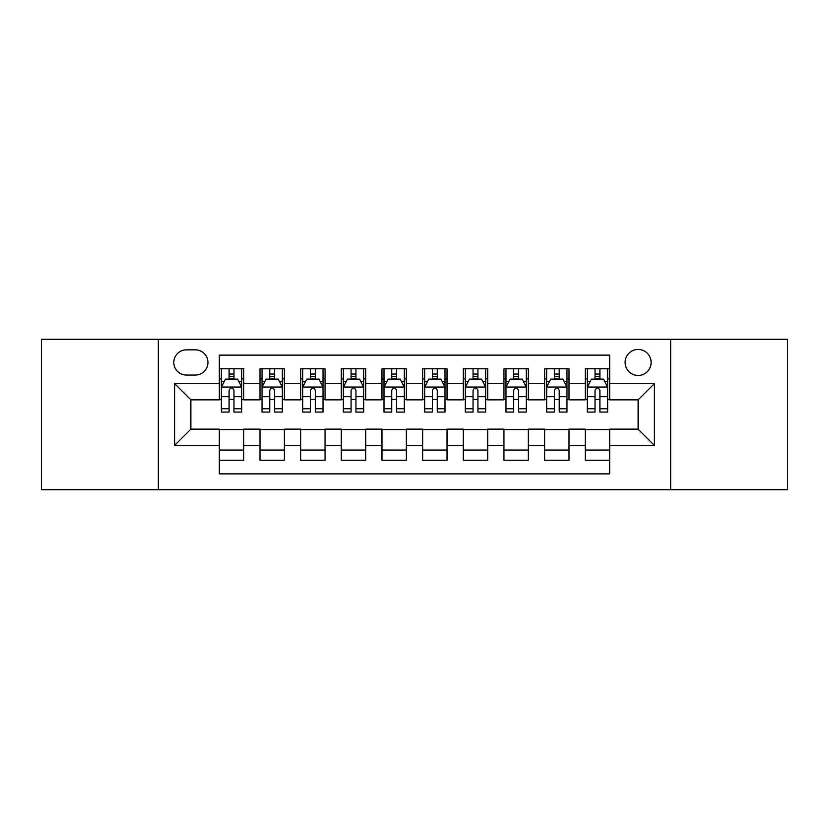 <?xml version="1.0" encoding="UTF-8"?>
<svg xmlns="http://www.w3.org/2000/svg" width="829" height="829" viewBox="0 0 829 829"><rect width="100%" height="100%" fill="white"/><g stroke="black" fill="none" stroke-linecap="round" stroke-linejoin="round"><path stroke-width="1.24" d="M638.123 349.444A13.015 13.015 0 0 0 625.118 362.46A13.015 13.015 0 0 0 638.123 375.464A13.015 13.015 0 0 0 651.138 362.46A13.015 13.015 0 0 0 638.123 349.444M670.651 489.721L787.55 489.721L787.55 339.279L670.651 339.279L670.651 489.721L158.349 489.721L158.349 339.279L41.45 339.279L41.45 489.721L158.349 489.721M609.667 368.76L585.274 368.76L585.274 383.599L569.005 383.599L569.005 399.858L585.274 399.858L585.274 383.599M569.005 383.599L569.005 368.76L544.612 368.76L544.612 383.599L528.342 383.599L528.342 399.858L544.612 399.858L544.612 383.599M528.342 383.599L528.342 368.76L503.949 368.76L503.949 383.599L487.69 383.599L487.69 399.858L503.949 399.858L503.949 383.599M487.69 383.599L487.69 368.76L463.287 368.76L463.287 383.599L447.028 383.599L447.028 399.858L463.287 399.858L463.287 383.599M447.028 383.599L447.028 368.76L422.635 368.76L422.635 383.599L406.365 383.599L406.365 399.858L422.635 399.858L422.635 383.599M406.365 383.599L406.365 368.76L381.972 368.76L381.972 383.599L365.713 383.599L365.713 399.858L381.972 399.858L381.972 383.599M365.713 383.599L365.713 368.76L341.31 368.76L341.31 383.599L325.051 383.599L325.051 399.858L341.31 399.858L341.31 383.599M325.051 383.599L325.051 368.76L300.658 368.76L300.658 383.599L284.388 383.599L284.388 399.858L300.658 399.858L300.658 383.599M284.388 383.599L284.388 368.76L259.995 368.76L259.995 399.858L243.726 399.858L243.726 368.76L219.333 368.76M219.333 460.24L243.726 460.24L243.726 429.142L259.995 429.142L259.995 460.24L284.388 460.24L284.388 429.142L300.658 429.142L300.658 445.401L284.388 445.401M300.658 445.401L300.658 460.24L325.051 460.24L325.051 429.142L341.31 429.142L341.31 445.401L325.051 445.401M341.31 445.401L341.31 460.24L365.713 460.24L365.713 429.142L381.972 429.142L381.972 445.401L365.713 445.401M381.972 445.401L381.972 460.24L406.365 460.24L406.365 429.142L422.635 429.142L422.635 445.401L406.365 445.401M422.635 445.401L422.635 460.24L447.028 460.24L447.028 429.142L463.287 429.142L463.287 445.401L447.028 445.401M463.287 445.401L463.287 460.24L487.69 460.24L487.69 429.142L503.949 429.142L503.949 445.401L487.69 445.401M503.949 445.401L503.949 460.24L528.342 460.24L528.342 429.142L544.612 429.142L544.612 445.401L528.342 445.401M544.612 445.401L544.612 460.24L569.005 460.24L569.005 429.142L585.274 429.142L585.274 445.401L569.005 445.401M186.401 375.06L195.343 375.06A12.601 12.601 0 0 0 207.955 362.46A12.601 12.601 0 0 0 195.343 349.848L186.401 349.848A12.601 12.601 0 0 0 173.8 362.46A12.601 12.601 0 0 0 186.401 375.06M670.651 339.279L158.349 339.279M609.667 383.599L609.667 355.133L219.333 355.133L219.333 399.858L190.877 399.858L190.877 429.142L219.333 429.142L219.333 473.867L609.667 473.867L609.667 429.142L638.123 429.142L638.123 399.858L609.667 399.858L609.667 383.599L654.392 383.599L654.392 445.401L609.667 445.401M219.333 445.401L174.608 445.401L174.608 383.599L219.333 383.599M585.274 445.401L585.274 460.24L609.667 460.24M219.333 378.926L221.364 378.926M229.094 378.926L233.975 378.926M241.695 378.926L243.726 378.926M219.333 399.454L221.364 399.454M229.094 399.454L233.975 399.454M241.695 399.454L243.726 399.454M219.333 429.546L243.726 429.546M219.333 450.074L243.726 450.074M259.995 399.454L262.026 399.454M269.757 399.454L274.627 399.454M282.357 399.454L284.388 399.454M259.995 378.926L262.026 378.926M269.757 378.926L274.627 378.926M282.357 378.926L284.388 378.926M259.995 429.546L284.388 429.546M259.995 450.074L284.388 450.074M300.658 429.546L325.051 429.546M300.658 450.074L325.051 450.074M300.658 378.926L302.689 378.926M310.409 378.926L315.289 378.926M323.02 378.926L325.051 378.926M300.658 399.454L302.689 399.454M310.409 399.454L315.289 399.454M323.02 399.454L325.051 399.454M341.31 429.546L365.713 429.546M341.31 450.074L365.713 450.074M341.31 378.926L343.351 378.926M351.071 378.926L355.952 378.926M363.672 378.926L365.713 378.926M341.31 399.454L343.351 399.454M351.071 399.454L355.952 399.454M363.672 399.454L365.713 399.454M381.972 429.546L406.365 429.546M381.972 450.074L406.365 450.074M381.972 378.926L384.003 378.926M391.734 378.926L396.614 378.926M404.334 378.926L406.365 378.926M381.972 399.454L384.003 399.454M391.734 399.454L396.614 399.454M404.334 399.454L406.365 399.454M422.635 429.546L447.028 429.546M422.635 450.074L447.028 450.074M422.635 378.926L424.666 378.926M432.386 378.926L437.266 378.926M444.997 378.926L447.028 378.926M422.635 399.454L424.666 399.454M432.386 399.454L437.266 399.454M444.997 399.454L447.028 399.454M463.287 429.546L487.69 429.546M463.287 450.074L487.69 450.074M463.287 378.926L465.328 378.926M473.048 378.926L477.929 378.926M485.649 378.926L487.69 378.926M463.287 399.454L465.328 399.454M473.048 399.454L477.929 399.454M485.649 399.454L487.69 399.454M503.949 429.546L528.342 429.546M503.949 450.074L528.342 450.074M503.949 378.926L505.98 378.926M513.711 378.926L518.591 378.926M526.311 378.926L528.342 378.926M503.949 399.454L505.98 399.454M513.711 399.454L518.591 399.454M526.311 399.454L528.342 399.454M544.612 429.546L569.005 429.546M544.612 450.074L569.005 450.074M544.612 378.926L546.643 378.926M554.373 378.926L559.243 378.926M566.974 378.926L569.005 378.926M544.612 399.454L546.643 399.454M554.373 399.454L559.243 399.454M566.974 399.454L569.005 399.454M585.274 429.546L609.667 429.546M585.274 450.074L609.667 450.074M585.274 378.926L587.305 378.926M595.025 378.926L599.906 378.926M607.636 378.926L609.667 378.926M585.274 399.454L587.305 399.454M595.025 399.454L599.906 399.454M607.636 399.454L609.667 399.454M190.877 399.858L174.608 383.599M190.877 429.142L174.608 445.401M654.392 383.599L638.123 399.858M654.392 445.401L638.123 429.142M233.975 374.045L229.094 374.045M241.695 408.749L233.975 408.749L233.975 412.065L241.695 412.065L241.695 387.257L237.633 379.122L225.436 379.122L221.364 387.257L221.364 412.065L229.094 412.065L229.094 408.749L221.364 408.749M221.364 387.257L221.364 368.76M241.695 387.257L241.695 368.76M229.094 379.122L229.094 368.76M233.975 368.76L233.975 379.122M233.975 408.749L233.975 390.304C232.348 387.174 230.721 387.174 229.094 390.304L229.094 408.749M274.627 374.045L269.757 374.045M282.357 408.749L274.627 408.749L274.627 412.065L282.357 412.065L282.357 387.257L278.295 379.122L266.088 379.122L262.026 387.257L262.026 412.065L269.757 412.065L269.757 408.749L262.026 408.749M262.026 387.257L262.026 368.76M282.357 387.257L282.357 368.76M269.757 379.122L269.757 368.76M274.627 368.76L274.627 379.122M274.627 408.749L274.627 390.304C273.01 387.174 271.384 387.174 269.757 390.304L269.757 408.749M315.289 374.045L310.409 374.045M323.02 408.749L315.289 408.749L315.289 412.065L323.02 412.065L323.02 387.257L318.947 379.122L306.751 379.122L302.689 387.257L302.689 412.065L310.409 412.065L310.409 408.749L302.689 408.749M302.689 387.257L302.689 368.76M323.02 387.257L323.02 368.76M310.409 379.122L310.409 368.76M315.289 368.76L315.289 379.122M315.289 408.749L315.289 390.304C313.663 387.174 312.036 387.174 310.409 390.304L310.409 408.749M355.952 374.045L351.071 374.045M363.672 408.749L355.952 408.749L355.952 412.065L363.672 412.065L363.672 387.257L359.61 379.122L347.413 379.122L343.351 387.257L343.351 412.065L351.071 412.065L351.071 408.749L343.351 408.749M343.351 387.257L343.351 368.76M363.672 387.257L363.672 368.76M351.071 379.122L351.071 368.76M355.952 368.76L355.952 379.122M355.952 408.749L355.952 390.304C354.325 387.174 352.698 387.174 351.071 390.304L351.071 408.749M396.614 374.045L391.734 374.045M404.334 408.749L396.614 408.749L396.614 412.065L404.334 412.065L404.334 387.257L400.272 379.122L388.076 379.122L384.003 387.257L384.003 412.065L391.734 412.065L391.734 408.749L384.003 408.749M384.003 387.257L384.003 368.76M404.334 387.257L404.334 368.76M391.734 379.122L391.734 368.76M396.614 368.76L396.614 379.122M396.614 408.749L396.614 390.304C394.987 387.174 393.361 387.174 391.734 390.304L391.734 408.749M437.266 374.045L432.386 374.045M444.997 408.749L437.266 408.749L437.266 412.065L444.997 412.065L444.997 387.257L440.924 379.122L428.728 379.122L424.666 387.257L424.666 412.065L432.386 412.065L432.386 408.749L424.666 408.749M424.666 387.257L424.666 368.76M444.997 387.257L444.997 368.76M432.386 379.122L432.386 368.76M437.266 368.76L437.266 379.122M437.266 408.749L437.266 390.304C435.65 387.174 434.023 387.174 432.386 390.304L432.386 408.749M477.929 374.045L473.048 374.045M485.649 408.749L477.929 408.749L477.929 412.065L485.649 412.065L485.649 387.257L481.587 379.122L469.39 379.122L465.328 387.257L465.328 412.065L473.048 412.065L473.048 408.749L465.328 408.749M465.328 387.257L465.328 368.76M485.649 387.257L485.649 368.76M473.048 379.122L473.048 368.76M477.929 368.76L477.929 379.122M477.929 408.749L477.929 390.304C476.302 387.174 474.675 387.174 473.048 390.304L473.048 408.749M518.591 374.045L513.711 374.045M526.311 408.749L518.591 408.749L518.591 412.065L526.311 412.065L526.311 387.257L522.249 379.122L510.053 379.122L505.98 387.257L505.98 412.065L513.711 412.065L513.711 408.749L505.98 408.749M505.98 387.257L505.98 368.76M526.311 387.257L526.311 368.76M513.711 379.122L513.711 368.76M518.591 368.76L518.591 379.122M518.591 408.749L518.591 390.304C516.964 387.174 515.337 387.174 513.711 390.304L513.711 408.749M559.243 374.045L554.373 374.045M566.974 408.749L559.243 408.749L559.243 412.065L566.974 412.065L566.974 387.257L562.912 379.122L550.705 379.122L546.643 387.257L546.643 412.065L554.373 412.065L554.373 408.749L546.643 408.749M546.643 387.257L546.643 368.76M566.974 387.257L566.974 368.76M554.373 379.122L554.373 368.76M559.243 368.76L559.243 379.122M559.243 408.749L559.243 390.304C557.627 387.174 556 387.174 554.373 390.304L554.373 408.749M599.906 374.045L595.025 374.045M607.636 408.749L599.906 408.749L599.906 412.065L607.636 412.065L607.636 387.257L603.564 379.122L591.367 379.122L587.305 387.257L587.305 412.065L595.025 412.065L595.025 408.749L587.305 408.749M587.305 387.257L587.305 368.76M607.636 387.257L607.636 368.76M595.025 379.122L595.025 368.76M599.906 368.76L599.906 379.122M599.906 408.749L599.906 390.304C598.279 387.174 596.652 387.174 595.025 390.304L595.025 408.749M259.995 445.401L243.726 445.401M259.995 383.599L243.726 383.599M241.591 387.05L221.467 387.05M221.364 381.361L224.317 381.361M238.752 381.361L241.695 381.361M229.094 396.687L221.364 396.687M241.695 396.687L233.975 396.687M233.975 376.635L229.094 376.635M282.254 387.05L262.13 387.05M262.026 381.361L264.979 381.361M279.414 381.361L282.357 381.361M269.757 396.687L262.026 396.687M282.357 396.687L274.627 396.687M274.627 376.635L269.757 376.635M322.916 387.05L302.792 387.05M302.689 381.361L305.632 381.361M320.067 381.361L323.02 381.361M310.409 396.687L302.689 396.687M323.02 396.687L315.289 396.687M315.289 376.635L310.409 376.635M363.579 387.05L343.444 387.05M343.351 381.361L346.294 381.361M360.729 381.361L363.672 381.361M351.071 396.687L343.351 396.687M363.672 396.687L355.952 396.687M355.952 376.635L351.071 376.635M404.231 387.05L384.107 387.05M384.003 381.361L386.956 381.361M401.391 381.361L404.334 381.361M391.734 396.687L384.003 396.687M404.334 396.687L396.614 396.687M396.614 376.635L391.734 376.635M444.893 387.05L424.769 387.05M424.666 381.361L427.609 381.361M442.044 381.361L444.997 381.361M432.386 396.687L424.666 396.687M444.997 396.687L437.266 396.687M437.266 376.635L432.386 376.635M485.556 387.05L465.421 387.05M465.328 381.361L468.271 381.361M482.706 381.361L485.649 381.361M473.048 396.687L465.328 396.687M485.649 396.687L477.929 396.687M477.929 376.635L473.048 376.635M526.208 387.05L506.084 387.05M505.98 381.361L508.933 381.361M523.368 381.361L526.311 381.361M513.711 396.687L505.98 396.687M526.311 396.687L518.591 396.687M518.591 376.635L513.711 376.635M566.87 387.05L546.746 387.05M546.643 381.361L549.586 381.361M564.021 381.361L566.974 381.361M554.373 396.687L546.643 396.687M566.974 396.687L559.243 396.687M559.243 376.635L554.373 376.635M607.533 387.05L587.409 387.05M587.305 381.361L590.248 381.361M604.683 381.361L607.636 381.361M595.025 396.687L587.305 396.687M607.636 396.687L599.906 396.687M599.906 376.635L595.025 376.635"/></g></svg>
